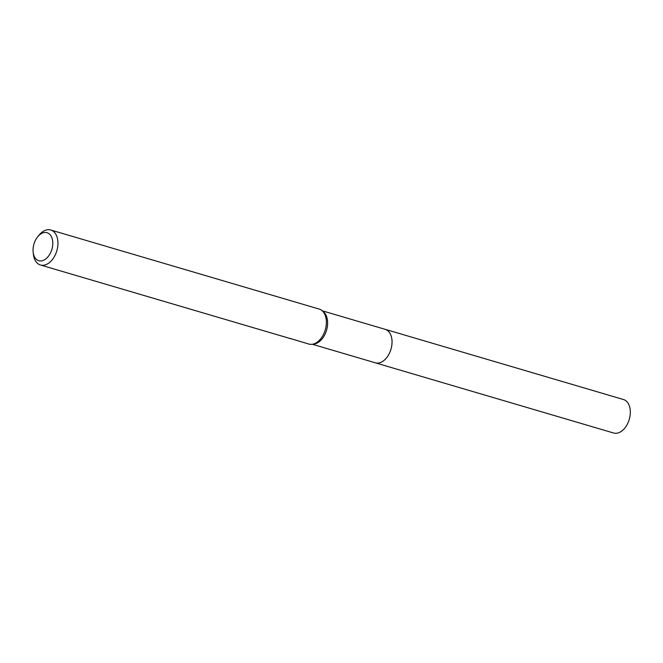 <?xml version="1.0" encoding="UTF-8"?>
<svg xmlns="http://www.w3.org/2000/svg" width="663" height="663" viewBox="0 0 663 663"><rect width="100%" height="100%" fill="white"/><g stroke="black" fill="none" stroke-linecap="round" stroke-linejoin="round"><path stroke-width="0.99" d="M322.235 310.798L385.162 329.329A17.445 11.188 106.4 0 1 386.587 329.925A17.445 11.188 106.4 0 1 390.598 350.379A17.445 11.188 106.4 0 1 375.299 362.802L312.372 344.271M384.888 329.254A17.453 11.196 106.4 0 1 386.595 329.925A17.453 11.196 106.4 0 1 390.532 350.594A17.453 11.196 106.4 0 1 375.026 362.727M37.675 236.815A14.594 9.357 106.4 0 1 48.233 233.21A14.594 9.357 106.4 0 1 51.242 251.252A14.594 9.357 106.4 0 1 37.6 260.203A14.594 9.357 106.4 0 1 33.15 252.172A14.594 9.357 106.4 0 1 37.675 236.815L39.042 235.133A18.241 11.702 106.4 0 1 50.753 230.003L319.176 309.074A18.241 11.702 106.4 0 1 320.677 309.696A18.241 11.702 106.4 0 1 322.036 310.632A18.241 11.702 106.4 0 1 325.251 329.876A18.241 11.702 106.4 0 1 312.116 344.304A18.241 11.702 106.4 0 1 308.875 344.064L289.922 338.379M50.753 230.003A18.241 11.702 106.4 0 1 52.253 230.625A18.241 11.702 106.4 0 1 56.446 251.998A18.241 11.702 106.4 0 1 40.451 264.993A18.241 11.702 106.4 0 1 38.951 264.371A18.241 11.702 106.4 0 1 33.39 254.327L33.15 252.172M283.863 336.647L282.836 336.39A18.241 11.702 -73.6 0 0 282.977 336.431A18.241 11.702 -73.6 0 0 284.054 336.663L285.695 337.235M285.687 337.235L290.742 338.718M322.036 310.632L323.478 311.85A17.445 11.188 106.4 0 1 326.552 330.257A17.445 11.188 106.4 0 1 313.989 344.064L312.116 344.304M384.764 329.213A17.462 11.196 106.4 0 1 385.17 329.32L623.444 399.524A17.445 11.188 106.4 0 1 628.474 421.693A17.445 11.188 106.4 0 1 613.59 432.997L375.308 362.818A17.462 11.196 106.4 0 1 374.91 362.686M385.17 329.32A17.462 11.196 106.4 0 1 390.2 351.506A17.462 11.196 106.4 0 1 375.308 362.818M282.977 336.431L40.451 264.993"/></g></svg>
